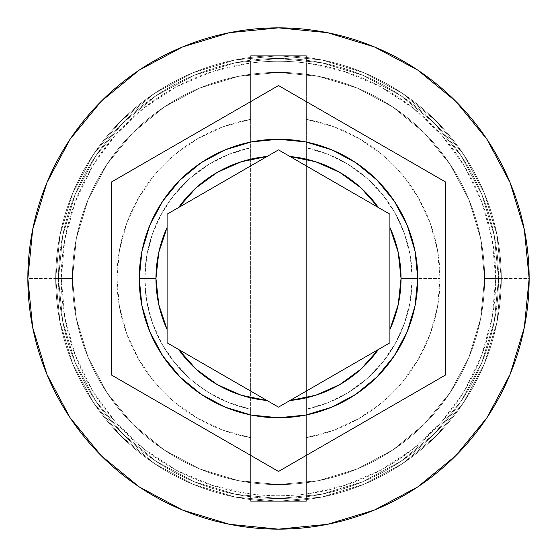 <?xml version="1.0" encoding="UTF-8"?>
<svg xmlns="http://www.w3.org/2000/svg" width="557" height="557" viewBox="0 0 557 557"><rect width="100%" height="100%" fill="white"/><g stroke="black" fill="none" stroke-linecap="round" stroke-linejoin="round"><path stroke-width="0.42" stroke-dasharray="2.79 2.09" d="M484.59 278.5A206.09 206.09 0 0 0 278.5 72.41A206.09 206.09 0 0 0 72.41 278.5A206.09 206.09 0 0 1 278.5 72.41A206.09 206.09 0 0 1 484.59 278.5L480.628 318.708L468.903 357.364L449.861 392.998L424.225 424.225L392.998 449.861L357.364 468.903L318.708 480.628L278.5 484.59L238.292 480.628L199.636 468.903L164.002 449.861L132.775 424.225L107.139 392.998L88.097 357.364L76.372 318.708L72.41 278.5L76.372 238.292L88.097 199.636L107.139 164.002L132.775 132.775L164.002 107.139L199.636 88.097L238.292 76.372L278.5 72.41L318.708 76.372L357.364 88.097L392.998 107.139L424.225 132.775L449.861 164.002L468.903 199.636L480.628 238.292L484.59 278.5L480.628 238.292L468.903 199.636L449.861 164.002L424.225 132.775L392.998 107.139L357.364 88.097L318.708 76.372L278.5 72.41L238.292 76.372L199.636 88.097L164.002 107.139L132.775 132.775L107.139 164.002L88.097 199.636L76.372 238.292L72.41 278.5L76.372 318.708L88.097 357.364L107.139 392.998L132.775 424.225L164.002 449.861L199.636 468.903L238.292 480.628L278.5 484.59L318.708 480.628L357.364 468.903L392.998 449.861L424.225 424.225L449.861 392.998L468.903 357.364L480.628 318.708L484.59 278.5A206.09 206.09 0 0 1 278.5 484.59A206.09 206.09 0 0 1 72.41 278.5A206.09 206.09 0 0 0 278.5 484.59A206.09 206.09 0 0 0 484.59 278.5A206.09 206.09 0 0 0 278.5 72.41A206.09 206.09 0 0 0 72.41 278.5A206.09 206.09 0 0 1 278.5 72.41A206.09 206.09 0 0 1 484.59 278.5L480.628 318.708L468.903 357.364L449.861 392.998L424.225 424.225L392.998 449.861L357.364 468.903L318.708 480.628L278.5 484.59L238.292 480.628L199.636 468.903L164.002 449.861L132.775 424.225L107.139 392.998L88.097 357.364L76.372 318.708L72.41 278.5L76.372 238.292L88.097 199.636L107.139 164.002L132.775 132.775L164.002 107.139L199.636 88.097L238.292 76.372L278.5 72.41L318.708 76.372L357.364 88.097L392.998 107.139L424.225 132.775L449.861 164.002L468.903 199.636L480.628 238.292L484.59 278.5L480.628 238.292L468.903 199.636L449.861 164.002L424.225 132.775L392.998 107.139L357.364 88.097L318.708 76.372L278.5 72.41L238.292 76.372L199.636 88.097L164.002 107.139L132.775 132.775L107.139 164.002L88.097 199.636L76.372 238.292L72.41 278.5L76.372 318.708L88.097 357.364L107.139 392.998L132.775 424.225L164.002 449.861L199.636 468.903L238.292 480.628L278.5 484.59L318.708 480.628L357.364 468.903L392.998 449.861L424.225 424.225L449.861 392.998L468.903 357.364L480.628 318.708L484.59 278.5A206.09 206.09 0 0 1 278.5 484.59A206.09 206.09 0 0 1 72.41 278.5A206.09 206.09 0 0 0 278.5 484.59A206.09 206.09 0 0 0 484.59 278.5A206.09 206.09 0 0 1 278.5 484.59A206.09 206.09 0 0 1 72.41 278.5A206.09 206.09 0 0 1 278.5 72.41A206.09 206.09 0 0 1 484.59 278.5L501.3 278.5A222.8 222.8 0 0 0 278.5 55.7A222.8 222.8 0 0 0 55.7 278.5A222.8 222.8 0 0 1 278.5 55.7A222.8 222.8 0 0 1 501.3 278.5A222.8 222.8 0 0 0 278.5 55.7A222.8 222.8 0 0 0 55.7 278.5A222.8 222.8 0 0 1 278.5 55.7A222.8 222.8 0 0 1 501.3 278.5A222.8 222.8 0 0 1 278.5 501.3A222.8 222.8 0 0 1 55.7 278.5A222.8 222.8 0 0 0 278.5 501.3A222.8 222.8 0 0 0 501.3 278.5A222.8 222.8 0 0 1 278.5 501.3A222.8 222.8 0 0 1 55.7 278.5A222.8 222.8 0 0 0 278.5 501.3A222.8 222.8 0 0 0 501.3 278.5A222.8 222.8 0 0 0 278.5 55.7A222.8 222.8 0 0 0 55.7 278.5A222.8 222.8 0 0 1 278.5 55.7A222.8 222.8 0 0 1 501.3 278.5A222.8 222.8 0 0 0 278.5 55.7A222.8 222.8 0 0 0 55.7 278.5A222.8 222.8 0 0 1 278.5 55.7A222.8 222.8 0 0 1 501.3 278.5A222.8 222.8 0 0 1 278.5 501.3A222.8 222.8 0 0 1 55.7 278.5A222.8 222.8 0 0 0 278.5 501.3A222.8 222.8 0 0 0 501.3 278.5A222.8 222.8 0 0 1 278.5 501.3A222.8 222.8 0 0 1 55.7 278.5A222.8 222.8 0 0 0 278.5 501.3A222.8 222.8 0 0 0 501.3 278.5L495.73 278.5A217.23 217.23 0 0 0 250.65 63.059A217.23 217.23 0 0 0 61.27 278.5L55.7 278.5A222.8 222.8 0 0 1 278.5 55.7A222.8 222.8 0 0 1 501.3 278.5A222.8 222.8 0 0 0 278.5 55.7A222.8 222.8 0 0 0 55.7 278.5L72.41 278.5A206.09 206.09 0 0 1 278.5 72.41A206.09 206.09 0 0 1 484.59 278.5L501.3 278.5A222.8 222.8 0 0 0 278.5 55.7A222.8 222.8 0 0 0 55.7 278.5L72.41 278.5A206.09 206.09 0 0 1 278.5 72.41A206.09 206.09 0 0 1 484.59 278.5A206.09 206.09 0 0 0 278.5 72.41A206.09 206.09 0 0 0 72.41 278.5A206.09 206.09 0 0 1 278.5 72.41A206.09 206.09 0 0 1 484.59 278.5A206.09 206.09 0 0 0 278.5 72.41A206.09 206.09 0 0 0 72.41 278.5A206.09 206.09 0 0 1 278.5 72.41A206.09 206.09 0 0 1 484.59 278.5A206.09 206.09 0 0 0 278.5 72.41A206.09 206.09 0 0 0 72.41 278.5A206.09 206.09 0 0 0 278.5 484.59A206.09 206.09 0 0 0 484.59 278.5L480.628 318.708L468.903 357.364L449.861 392.998L424.225 424.225L392.998 449.861L357.364 468.903L318.708 480.628L278.5 484.59L238.292 480.628L199.636 468.903L164.002 449.861L132.775 424.225L107.139 392.998L88.097 357.364L76.372 318.708L72.41 278.5L76.372 238.292L88.097 199.636L107.139 164.002L132.775 132.775L164.002 107.139L199.636 88.097L238.292 76.372L278.5 72.41L318.708 76.372L357.364 88.097L392.998 107.139L424.225 132.775L449.861 164.002L468.903 199.636L480.628 238.292L484.59 278.5A206.09 206.09 0 0 1 278.5 484.59A206.09 206.09 0 0 1 72.41 278.5A206.09 206.09 0 0 0 278.5 484.59A206.09 206.09 0 0 0 484.59 278.5L480.628 318.708L468.903 357.364L449.861 392.998L424.225 424.225L392.998 449.861L357.364 468.903L318.708 480.628L278.5 484.59L238.292 480.628L199.636 468.903L164.002 449.861L132.775 424.225L107.139 392.998L88.097 357.364L76.372 318.708L72.41 278.5L76.372 238.292L88.097 199.636L107.139 164.002L132.775 132.775L164.002 107.139L199.636 88.097L238.292 76.372L278.5 72.41L318.708 76.372L357.364 88.097L392.998 107.139L424.225 132.775L449.861 164.002L468.903 199.636L480.628 238.292L484.59 278.5A206.09 206.09 0 0 1 278.5 484.59A206.09 206.09 0 0 1 72.41 278.5A206.09 206.09 0 0 0 278.5 484.59A206.09 206.09 0 0 0 484.59 278.5A206.09 206.09 0 0 1 278.5 484.59A206.09 206.09 0 0 1 72.41 278.5L27.85 278.5A250.65 250.65 0 0 1 278.5 27.85A250.65 250.65 0 0 1 529.15 278.5L501.3 278.5A222.8 222.8 0 0 0 278.5 55.7A222.8 222.8 0 0 0 55.7 278.5A222.8 222.8 0 0 1 278.5 55.7A222.8 222.8 0 0 1 501.3 278.5A222.8 222.8 0 0 0 278.5 55.7A222.8 222.8 0 0 0 55.7 278.5A222.8 222.8 0 0 1 278.5 55.7A222.8 222.8 0 0 1 501.3 278.5A222.8 222.8 0 0 0 278.5 55.7A222.8 222.8 0 0 0 55.7 278.5A222.8 222.8 0 0 1 278.5 55.7A222.8 222.8 0 0 1 501.3 278.5A222.8 222.8 0 0 0 278.5 55.7A222.8 222.8 0 0 0 55.7 278.5A222.8 222.8 0 0 1 278.5 55.7A222.8 222.8 0 0 1 501.3 278.5A222.8 222.8 0 0 0 278.5 55.7A222.8 222.8 0 0 0 55.7 278.5A222.8 222.8 0 0 0 278.5 501.3A222.8 222.8 0 0 0 501.3 278.5A222.8 222.8 0 0 1 278.5 501.3A222.8 222.8 0 0 1 55.7 278.5L59.982 321.967L72.661 363.763L93.249 402.279L120.96 436.04L154.721 463.751L193.237 484.339L235.033 497.018L278.5 501.3L321.967 497.018L363.763 484.339L402.279 463.751L436.04 436.04L463.751 402.279L484.339 363.763L497.018 321.967L501.3 278.5L497.018 235.033L484.339 193.237L463.751 154.721L436.04 120.96L402.279 93.249L363.763 72.661L321.967 59.982L278.5 55.7L235.033 59.982L193.237 72.661L154.721 93.249L120.96 120.96L93.249 154.721L72.661 193.237L59.982 235.033L55.7 278.5L59.982 235.033L72.661 193.237L93.249 154.721L120.96 120.96L154.721 93.249L193.237 72.661L235.033 59.982L278.5 55.7L321.967 59.982L363.763 72.661L402.279 93.249L436.04 120.96L463.751 154.721L484.339 193.237L497.018 235.033L501.3 278.5L497.018 321.967L484.339 363.763L463.751 402.279L436.04 436.04L402.279 463.751L363.763 484.339L321.967 497.018L278.5 501.3L235.033 497.018L193.237 484.339L154.721 463.751L120.96 436.04L93.249 402.279L72.661 363.763L59.982 321.967L55.7 278.5A222.8 222.8 0 0 0 278.5 501.3A222.8 222.8 0 0 0 501.3 278.5A222.8 222.8 0 0 1 278.5 501.3A222.8 222.8 0 0 1 55.7 278.5L59.982 321.967L72.661 363.763L93.249 402.279L120.96 436.04L154.721 463.751L193.237 484.339L235.033 497.018L278.5 501.3L321.967 497.018L363.763 484.339L402.279 463.751L436.04 436.04L463.751 402.279L484.339 363.763L497.018 321.967L501.3 278.5L497.018 235.033L484.339 193.237L463.751 154.721L436.04 120.96L402.279 93.249L363.763 72.661L321.967 59.982L278.5 55.7L235.033 59.982L193.237 72.661L154.721 93.249L120.96 120.96L93.249 154.721L72.661 193.237L59.982 235.033L55.7 278.5A222.8 222.8 0 0 0 278.5 501.3A222.8 222.8 0 0 0 501.3 278.5A222.8 222.8 0 0 1 278.5 501.3A222.8 222.8 0 0 1 55.7 278.5L59.982 321.967L72.661 363.763L93.249 402.279L120.96 436.04L154.721 463.751L193.237 484.339L235.033 497.018L278.5 501.3L321.967 497.018L363.763 484.339L402.279 463.751L436.04 436.04L463.751 402.279L484.339 363.763L497.018 321.967L501.3 278.5L497.018 235.033L484.339 193.237L463.751 154.721L436.04 120.96L402.279 93.249L363.763 72.661L321.967 59.982L278.5 55.7L235.033 59.982L193.237 72.661L154.721 93.249L120.96 120.96L93.249 154.721L72.661 193.237L59.982 235.033L55.7 278.5A222.8 222.8 0 0 0 278.5 501.3A222.8 222.8 0 0 0 501.3 278.5A222.8 222.8 0 0 1 278.5 501.3A222.8 222.8 0 0 1 55.7 278.5A222.8 222.8 0 0 0 278.5 501.3A222.8 222.8 0 0 0 501.3 278.5L529.15 278.5A250.65 250.65 0 0 1 278.5 529.15A250.65 250.65 0 0 1 27.85 278.5L55.7 278.5A222.8 222.8 0 0 0 278.5 501.3A222.8 222.8 0 0 0 501.3 278.5L484.59 278.5A206.09 206.09 0 0 1 278.5 484.59A206.09 206.09 0 0 1 72.41 278.5L55.7 278.5A222.8 222.8 0 0 0 278.5 501.3A222.8 222.8 0 0 0 501.3 278.5L484.59 278.5M498.515 278.5A220.015 220.015 0 0 0 278.5 58.485A220.015 220.015 0 0 0 58.485 278.5A220.015 220.015 0 0 0 278.5 498.515A220.015 220.015 0 0 0 498.515 278.5A220.015 220.015 0 0 1 278.5 498.515A220.015 220.015 0 0 1 58.485 278.5A220.015 220.015 0 0 1 278.5 58.485A220.015 220.015 0 0 1 498.515 278.5L494.289 321.424L481.77 362.698L461.433 400.734L434.077 434.077L400.734 461.433L362.698 481.77L321.424 494.289L278.5 498.515L235.576 494.289L194.302 481.77L156.266 461.433L122.923 434.077L95.567 400.734L75.23 362.698L62.711 321.424L58.485 278.5L62.711 235.576L75.23 194.302L95.567 156.266L122.923 122.923L156.266 95.567L194.302 75.23L235.576 62.711L278.5 58.485L321.424 62.711L362.698 75.23L400.734 95.567L434.077 122.923L461.433 156.266L481.77 194.302L494.289 235.576L498.515 278.5L494.289 235.576L481.77 194.302L461.433 156.266L434.077 122.923L400.734 95.567L362.698 75.23L321.424 62.711L278.5 58.485L235.576 62.711L194.302 75.23L156.266 95.567L122.923 122.923L95.567 156.266L75.23 194.302L62.711 235.576L58.485 278.5L62.711 321.424L75.23 362.698L95.567 400.734L122.923 434.077L156.266 461.433L194.302 481.77L235.576 494.289L278.5 498.515L321.424 494.289L362.698 481.77L400.734 461.433L434.077 434.077L461.433 400.734L481.77 362.698L494.289 321.424L498.515 278.5M417.75 278.5A139.25 139.25 0 0 0 278.5 139.25A139.25 139.25 0 0 0 139.25 278.5A139.25 139.25 0 0 0 278.5 417.75A139.25 139.25 0 0 0 417.75 278.5M412.18 278.5A133.68 133.68 0 0 1 306.35 409.249A133.68 133.68 0 0 0 412.18 278.5L440.03 278.5A161.53 161.53 0 0 1 306.35 437.614L306.35 409.249A133.68 133.68 0 0 0 306.35 147.751L306.35 63.059L344.525 71.547L380.563 86.739L413.294 108.149L441.652 135.079L464.726 166.661L481.763 201.864L492.207 239.552L495.73 278.5L492.207 317.448L481.763 355.136L464.726 390.339L441.652 421.921L413.294 448.851L380.563 470.261L344.525 485.453L306.35 493.941L306.35 437.614L333.58 430.352L359.133 418.467L382.234 402.321L402.175 382.408L418.349 359.328L430.269 333.796L437.572 306.573L440.03 278.5L437.572 250.427L430.269 223.204L418.349 197.672L402.175 174.592L382.234 154.679L359.133 138.533L333.58 126.648L306.35 119.386A161.53 161.53 0 0 1 440.03 278.5L412.18 278.5A133.68 133.68 0 0 0 306.35 147.751A133.68 133.68 0 0 1 412.18 278.5L410.251 255.872L404.514 233.891L395.143 213.199L382.408 194.393L366.666 178.017L348.383 164.545L328.08 154.359L306.35 147.751L306.35 409.249L328.08 402.641L348.383 392.455L366.666 378.983L382.408 362.607L395.143 343.801L404.514 323.109L410.251 301.128L412.18 278.5M250.65 437.614L250.65 493.941L212.475 485.453L176.437 470.261L143.706 448.851L115.348 421.921L92.274 390.339L75.237 355.136L64.793 317.448L61.27 278.5L64.793 239.552L75.237 201.864L92.274 166.661L115.348 135.079L143.706 108.149L176.437 86.739L212.475 71.547L250.65 63.059L250.65 119.386L223.42 126.648L197.867 138.533L174.766 154.679L154.825 174.592L138.651 197.672L126.731 223.204L119.428 250.427L116.97 278.5L119.428 306.573L126.731 333.796L138.651 359.328L154.825 382.408L174.766 402.321L197.867 418.467L223.42 430.352L250.65 437.614A161.53 161.53 0 0 1 250.65 119.386L250.65 147.751A133.68 133.68 0 0 0 250.65 409.249L250.65 437.614L250.65 409.249A133.68 133.68 0 0 1 250.65 147.751A133.68 133.68 0 0 0 250.65 409.249L250.65 147.751L228.92 154.359L208.617 164.545L190.334 178.017L174.592 194.393L161.857 213.199L152.486 233.891L146.749 255.872L144.82 278.5L146.749 301.128L152.486 323.109L161.857 343.801L174.592 362.607L190.334 378.983L208.617 392.455L228.92 402.641L250.65 409.249L250.65 55.7L306.35 55.7L306.35 63.059A217.23 217.23 0 0 0 250.65 63.059L250.65 493.941A217.23 217.23 0 0 0 495.73 278.5L501.3 278.5A222.8 222.8 0 0 1 278.5 501.3A222.8 222.8 0 0 1 55.7 278.5L61.27 278.5A217.23 217.23 0 0 0 306.35 493.941L306.35 501.3L250.65 501.3L250.65 437.614M445.6 182.028L278.5 85.548L111.4 182.028L111.4 374.972L278.5 471.452L445.6 374.972L445.6 182.028M378.412 207.552L289.988 156.503M389.9 342.82L389.9 214.18L278.5 149.868L167.1 214.18L167.1 342.82L278.5 407.132L389.9 342.82L389.9 214.18M289.988 400.497L378.412 349.448M178.588 349.448L267.012 400.497M267.012 156.503L178.588 207.552M167.1 214.18L167.1 342.82M306.35 63.059L306.35 501.3L306.35 63.059M250.65 55.7L306.35 55.7L250.65 55.7L250.65 501.3L306.35 501.3L250.65 501.3L306.35 501.3L306.35 55.7L250.65 55.7"/><path stroke-width="0.84" d="M167.1 342.82L167.1 329.549A122.54 122.54 0 0 1 155.96 278.5L139.25 278.5A139.25 139.25 0 0 0 278.5 417.75A139.25 139.25 0 0 0 417.75 278.5A139.25 139.25 0 0 0 278.5 139.25A139.25 139.25 0 0 0 139.25 278.5L155.96 278.5A122.54 122.54 0 0 1 167.1 227.451L167.1 214.18L178.588 207.552A122.54 122.54 0 0 1 267.012 156.503L278.5 149.868L289.988 156.503A122.54 122.54 0 0 1 378.412 207.552L389.9 214.18L389.9 227.451A122.54 122.54 0 0 1 401.04 278.5L417.75 278.5L415.076 305.668L407.153 331.791L394.279 355.86L376.964 376.964L355.86 394.279L331.791 407.153L305.668 415.076L278.5 417.75L251.332 415.076L225.209 407.153L201.14 394.279L180.036 376.964L162.721 355.86L149.847 331.791L141.924 305.668L139.25 278.5A139.25 139.25 0 0 1 278.5 139.25A139.25 139.25 0 0 1 417.75 278.5A139.25 139.25 0 0 1 278.5 417.75A139.25 139.25 0 0 1 139.25 278.5L141.924 251.332L149.847 225.209L162.721 201.14L180.036 180.036L201.14 162.721L225.209 149.847L251.332 141.924L278.5 139.25L305.668 141.924L331.791 149.847L355.86 162.721L376.964 180.036L394.279 201.14L407.153 225.209L415.076 251.332L417.75 278.5L401.04 278.5L398.22 252.377L389.9 227.451L389.9 329.549L398.22 304.623L401.04 278.5A122.54 122.54 0 0 1 389.9 329.549L389.9 342.82L289.988 400.497L315.735 395.247L339.77 384.622L360.985 369.117L378.412 349.448L389.9 342.82L278.5 407.132L289.988 400.497L278.5 407.132L178.588 349.448L196.015 369.117L217.23 384.622L241.265 395.247L267.012 400.497L278.5 407.132L167.1 342.82L178.588 349.448L167.1 342.82L167.1 227.451L158.78 252.377L155.96 278.5L158.78 304.623L167.1 329.549L167.1 214.18L267.012 156.503L241.265 161.753L217.23 172.378L196.015 187.883L178.588 207.552L167.1 214.18M27.85 278.5A250.65 250.65 0 0 1 278.5 27.85A250.65 250.65 0 0 1 529.15 278.5A250.65 250.65 0 0 0 278.5 27.85A250.65 250.65 0 0 0 27.85 278.5L32.668 327.398L46.927 374.422L70.091 417.757L101.263 455.737L139.243 486.909L182.578 510.073L229.602 524.332L278.5 529.15L327.398 524.332L374.422 510.073L417.757 486.909L455.737 455.737L486.909 417.757L510.073 374.422L524.332 327.398L529.15 278.5L524.332 229.602L510.073 182.578L486.909 139.243L455.737 101.263L417.757 70.091L374.422 46.927L327.398 32.668L278.5 27.85L229.602 32.668L182.578 46.927L139.243 70.091L101.263 101.263L70.091 139.243L46.927 182.578L32.668 229.602L27.85 278.5A250.65 250.65 0 0 0 278.5 529.15A250.65 250.65 0 0 0 529.15 278.5A250.65 250.65 0 0 1 278.5 529.15A250.65 250.65 0 0 1 27.85 278.5M289.988 156.503L378.412 207.552L360.985 187.883L339.77 172.378L315.735 161.753L289.988 156.503L278.5 149.868L378.412 207.552M278.5 85.548L445.6 182.028L445.6 374.972L278.5 471.452L111.4 374.972L111.4 182.028L278.5 85.548L445.6 182.028L278.5 85.548L111.4 182.028L111.4 374.972L278.5 471.452L445.6 374.972L445.6 182.028L445.6 374.972L278.5 471.452L111.4 374.972L111.4 182.028L278.5 85.548M389.9 214.18L389.9 342.82M278.5 149.868L267.012 156.503L278.5 149.868M178.588 207.552L267.012 156.503M378.412 349.448A122.54 122.54 0 0 1 289.988 400.497M267.012 400.497A122.54 122.54 0 0 1 178.588 349.448"/></g></svg>
